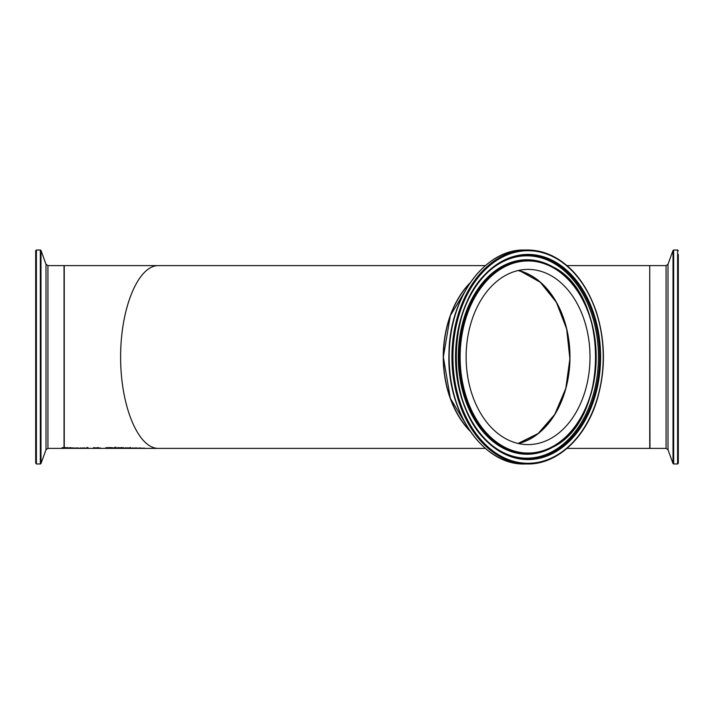 <?xml version="1.0" encoding="UTF-8"?>
<svg xmlns="http://www.w3.org/2000/svg" width="714" height="714" viewBox="0 0 714 714"><rect width="100%" height="100%" fill="white"/><g stroke="black" fill="none" stroke-linecap="round" stroke-linejoin="round"><path stroke-width="1.07" d="M130.733 447.598L129.421 447.749L130.733 447.598M126.101 448.124L124.941 448.124M128.582 447.883L124.941 448.347L124.941 447.883L128.582 447.883M116.052 447.33L114.695 447.33M114.695 447.553L116.052 447.553L114.695 447.553M111.625 447.598L112.375 448.097L106.823 448.097L112.544 448.312L105.556 448.097L109.599 447.58L112.544 447.74L113.642 448.097L112.544 448.312M107.573 447.598L105.556 447.865M113.642 447.865L112.544 448.08M87.974 448.124L86.822 448.124M87.974 447.553L87.974 448.347L86.822 448.347L86.822 447.553L87.974 447.553M84.502 447.91L80.878 448.124L84.502 448.124M80.878 447.928L79.995 448.053M85.046 447.964L84.502 447.964M84.457 448.347L79.709 448.178L84.457 448.312M77.888 447.91L74.265 448.124L77.888 448.124M74.265 447.928L73.381 448.053M78.433 447.964L77.888 447.964M77.844 448.347L73.096 448.178L77.844 448.312M66.946 448.08L62.073 447.901L64.26 447.375M67.776 447.66L64.26 447.785M64.26 447.517L63.332 447.883M64.26 447.74L68.214 448.231L64.26 448.089M64.26 448.124L66.946 448.24M62.662 447.83L62.073 447.669M64.26 448.356L158.49 448.392C138.23 448.758 120.479 405.9 120.63 357C120.479 308.1 138.23 265.242 158.49 265.608L64.26 265.608L64.26 447.598L67.776 447.839M64.171 447.964L62.662 448.053M70.597 447.651L70.757 448.303L72.721 448.347L69.436 448.258L68.66 447.883L70.597 447.651M71.436 448.124L69.436 448.035M70.597 447.883L72.721 447.883L70.597 447.973M95.069 447.919L97.166 447.83L95.069 447.919M98.273 448.178L94.444 448.222L98.273 448.276M95.453 447.856L94.81 447.901M100.076 447.83L99.433 448.249L101.629 448.347L96.024 448.356L93.177 448.24L94.864 448.044L93.632 447.839L99.433 448.249M98.371 447.589L96.604 447.812M94.864 447.812L93.632 447.616M94.444 448.115L93.953 448.106M100.058 448.124L98.809 448.071M121.666 447.544L118.836 448.017L122.13 447.874M122.558 448.062L118.836 448.106L122.558 448.222M122.558 447.999L121.817 447.901M118.836 448.017L117.623 448.124M123.397 447.624L122.112 447.821M123.825 447.99L122.558 448.106M122.112 448.053L117.623 448.347L117.623 447.607L122.112 447.901M130.653 448.124L129.502 448.124M130.653 447.883L129.502 448.347L130.653 447.883M136.669 447.91L133.045 448.124L136.669 448.124M133.045 447.928L132.152 448.053M137.213 447.964L136.669 447.964M136.624 448.347L131.876 448.178L136.624 448.312M144.344 448.106L138.962 448.347L138.962 447.883L143.193 448.347M140.123 448.124L138.962 448.124M567.014 448.392L649.74 448.392L649.74 265.608L567.014 265.608M470.142 431.202A91.392 64.626 -90 0 1 470.142 282.798M444.742 338.588A91.169 64.465 90 0 0 469.517 430.274M520.417 270.981A87.831 62.109 -90 0 1 569.968 358.401A87.831 62.109 -90 0 1 518.471 443.546M517.971 443.43A87.599 61.948 90 0 0 569.817 357A87.599 61.948 90 0 0 517.971 270.57M678.3 250.703L677.613 250.025L677.613 463.975L678.3 463.297L678.3 257.906M678.3 254.425L678.3 459.575M35.7 462.984L36.387 463.975L36.387 250.025L35.7 250.703L35.7 462.984M588.738 374.689A87.599 61.948 -90 0 1 528.074 444.599A87.599 61.948 -90 0 1 467.402 339.311A87.599 61.948 -90 0 1 528.074 269.401A87.599 61.948 -90 0 1 588.738 374.689M677.613 463.975L673.659 463.975L673.659 250.025L677.613 250.025M673.016 463.529L668.001 449.749L668.001 264.251L673.016 250.471L673.016 463.529L673.659 463.975M668.001 264.251L666.073 265.608L666.073 448.392L649.963 448.392L649.74 265.831M36.387 250.025L40.341 250.025L40.341 463.975L36.387 463.975M40.984 250.471L45.999 264.251L45.999 449.749L40.984 463.529L40.984 250.471L40.341 250.025M45.999 449.749L47.927 448.392L47.927 265.608L64.037 265.608L64.037 447.607M453.497 335.393A106.975 75.648 90 0 0 527.584 463.975C557.099 464.457 585.534 438.182 597.029 400.045C605.767 370.512 605.543 341.113 596.351 311.857C585.248 280.138 567.451 260.262 542.952 252.238L527.584 250.025A106.975 75.648 90 0 0 453.497 335.393M601.67 378.607A106.975 75.648 90 0 0 603.232 357A106.975 75.648 90 0 0 542.863 252.229A106.975 75.648 90 0 0 527.584 250.025L524.79 250.025A106.975 75.648 -90 0 0 450.704 335.393A106.975 75.648 -90 0 0 524.79 463.975C483.066 465.537 446.304 411.416 448.999 352.939C449.543 297.319 485.181 248.704 524.79 250.025M543.247 252.899A106.297 75.157 -90 0 1 601.679 378.465A106.297 75.157 -90 0 1 512.893 461.101A106.297 75.157 -90 0 1 454.461 335.535A106.297 75.157 -90 0 1 543.247 252.899M457.031 336.285A102.575 72.533 90 0 0 513.42 457.46A102.575 72.533 90 0 0 599.108 377.715A102.575 72.533 90 0 0 542.72 256.54A102.575 72.533 90 0 0 457.031 336.285M471.704 280.789A106.529 75.327 90 0 0 450.561 335.491A106.529 75.327 90 0 0 471.704 433.211M518.052 443.448A87.599 61.948 90 0 0 568.701 374.689A87.599 61.948 90 0 0 520.542 271.204A87.599 61.948 90 0 0 518.052 270.552L520.515 271.195L540.364 282.307L556.385 302.334L566.639 328.877L569.897 358.785L565.783 388.47L554.769 414.406L538.195 433.487L518.043 443.448M469.776 430.649A91.392 64.626 -90 0 1 444.742 338.543A91.392 64.626 -90 0 1 469.776 283.342M461.547 337.597A96.06 67.928 -90 0 1 541.792 262.913A96.06 67.928 -90 0 1 594.601 376.403A96.06 67.928 -90 0 1 514.357 451.087A96.06 67.928 -90 0 1 461.547 337.597M513.803 451.926A96.925 68.535 90 0 0 552.591 447.276A96.925 68.535 90 0 0 594.771 376.573A96.925 68.535 90 0 0 552.591 266.724A96.925 68.535 90 0 0 460.521 337.427A96.925 68.535 90 0 0 513.803 451.926M552.324 266.581A97.238 68.758 90 0 0 552.056 266.429A97.238 68.758 90 0 0 459.691 337.365A97.238 68.758 90 0 0 513.152 452.23A97.238 68.758 90 0 0 552.056 447.571A97.238 68.758 90 0 0 552.324 447.419M542.238 257.343A101.754 71.953 -90 0 1 598.171 377.545A101.754 71.953 -90 0 1 492.615 445.831A101.754 71.953 -90 0 1 457.246 336.455A101.754 71.953 -90 0 1 492.615 268.169A101.754 71.953 -90 0 1 542.238 257.343M492.303 445.581A101.183 71.552 90 0 0 512.438 456.103A101.183 71.552 90 0 0 596.966 377.438A101.183 71.552 90 0 0 569.317 275.524A101.183 71.552 90 0 0 492.303 268.419M158.49 448.392L485.359 448.392M158.49 265.608L485.359 265.608M673.016 250.471L673.659 250.025M666.073 265.608L649.963 265.608M668.001 449.749L666.073 448.392M40.984 463.529L40.341 463.975M47.927 448.392L64.037 448.392M45.999 264.251L47.927 265.608M527.584 463.975L524.79 463.975M469.874 283.199L450.356 315.606L443.34 357L450.356 398.385L469.874 430.801M552.056 447.571L552.591 447.276C609.792 420.546 609.792 293.454 552.591 266.724L552.056 266.429M492.615 445.831C444.242 411.835 444.242 302.165 492.615 268.169"/></g></svg>
